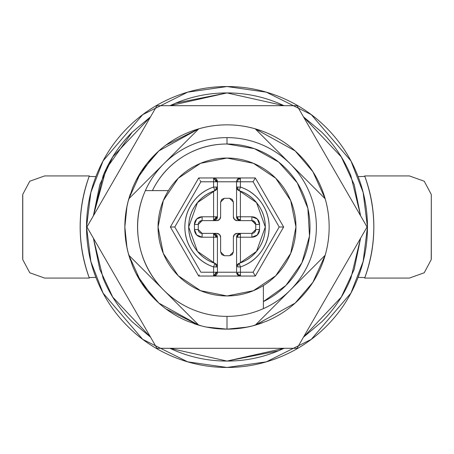 <?xml version="1.0" encoding="UTF-8"?>
<svg xmlns="http://www.w3.org/2000/svg" width="454" height="454" viewBox="0 0 454 454"><rect width="100%" height="100%" fill="white"/><g stroke="black" fill="none" stroke-linecap="round" stroke-linejoin="round"><path stroke-width="0.68" d="M128.096 252.537L126.456 245.052L124.85 227.011L126.462 208.936L128.096 201.463L126.462 208.931L124.85 226.994L126.989 247.901M125.423 237.13L124.85 227.011L126.462 208.931L125.599 215.117M130.258 259.819L128.828 255.233L163.798 290.202C172.179 298.584 181.844 305.043 192.797 309.577C203.744 314.111 215.145 316.381 227 316.381A89.381 89.381 0 0 0 314.423 208.397A89.381 89.381 0 0 0 227 137.619L227 144.003A82.997 82.997 0 0 1 263.388 301.592L263.388 308.635A89.381 89.381 0 0 1 227 316.381L227 329.15L247.691 327.05M236.71 328.685L245.064 327.538L252.537 325.904L245.052 327.544L227 329.15A102.15 102.15 0 0 0 255.233 325.172L288.619 291.786M249.212 326.704L252.537 325.904M259.819 323.742L255.233 325.172A102.15 102.15 0 0 1 198.767 325.172L165.999 308.936M284.102 348.303L227 361.072L169.898 348.303L227 361.072L278.308 350.868L284.113 348.303M150.501 337.106L112.728 297.12L99.795 269.353L93.399 238.197L99.795 269.353L112.728 297.12L150.501 337.106M150.529 116.843L132.199 132.199L106.179 168.877L93.399 215.803L99.795 184.647L112.728 156.88L150.501 116.894M169.898 105.697L227 92.928L175.692 103.132L169.887 105.697M227 367.456L187.672 361.838L142.726 339.365L103.069 293.097L90.868 261.572L86.544 227L90.868 192.428L103.069 160.903L142.726 114.635L187.672 92.162L227 86.544C245.625 86.544 263.541 90.108 280.748 97.235C297.96 104.363 313.147 114.51 326.318 127.682C339.49 140.853 349.637 156.04 356.765 173.252C363.892 190.459 367.456 208.375 367.456 227C367.456 245.625 363.892 263.541 356.765 280.748C349.637 297.96 339.49 313.147 326.318 326.318C313.147 339.49 297.96 349.637 280.748 356.765C263.541 363.892 245.625 367.456 227 367.456C208.375 367.456 190.459 363.892 173.252 356.765C156.04 349.637 140.853 339.49 127.682 326.318C114.51 313.147 104.363 297.96 97.235 280.748C90.108 263.541 86.544 245.625 86.544 227C86.544 208.375 90.108 190.459 97.235 173.252C104.363 156.04 114.51 140.853 127.682 127.682C140.853 114.51 156.04 104.363 173.252 97.235C190.459 90.108 208.375 86.544 227 86.544L266.328 92.162L311.274 114.635L350.931 160.903L363.132 192.428L367.456 227L363.132 261.572L350.931 293.097L311.274 339.365L266.328 361.838L227 367.456M323.742 194.181L325.172 198.767A102.15 102.15 0 0 1 325.172 255.233L312.902 282.274L295.134 303.107L255.233 325.172L290.202 290.202L255.233 325.172L262.253 322.873M153.038 297.461L136.399 274.176M165.432 162.163L128.828 198.767L141.098 171.726L158.866 150.893L198.767 128.828A102.15 102.15 0 0 1 227 124.85A102.15 102.15 0 0 0 198.767 128.828L163.798 163.798L198.767 128.828L194.181 130.258L198.767 128.828L165.999 145.064M153.038 156.539L136.399 179.824M128.828 198.767L163.798 163.798L128.828 198.767A102.15 102.15 0 0 0 128.828 255.233L198.767 325.172L194.181 323.742L198.767 325.172L128.828 255.233A102.15 102.15 0 0 1 128.828 198.767L130.258 194.181M323.742 259.819L325.172 255.233L290.202 290.202L325.172 255.233A102.15 102.15 0 0 0 325.172 198.767L255.233 128.828L262.253 131.127M284.113 105.697L278.308 103.132C261.884 96.327 244.78 92.928 227 92.928L284.102 105.697L227 92.928C209.22 92.928 192.116 96.327 175.692 103.132M303.499 116.894L341.272 156.88L354.205 184.647L360.601 215.803L354.205 184.647L341.272 156.88L303.499 116.894M360.601 238.197L354.205 269.353L341.272 297.12L303.499 337.106M169.887 348.303L175.692 350.868C192.116 357.673 209.22 361.072 227 361.072C244.78 361.072 261.884 357.673 278.308 350.868M303.471 337.157L321.801 321.801C334.377 309.231 344.064 294.731 350.868 278.308L360.618 238.174M360.618 215.826L350.868 175.692C344.064 159.269 334.377 144.769 321.801 132.199L303.471 116.843M132.199 132.199C119.623 144.769 109.936 159.269 103.132 175.692L93.382 215.826M93.382 238.174L103.132 278.308C109.936 294.731 119.623 309.231 132.199 321.801L150.529 337.157M291.837 165.432L325.172 198.767L312.902 171.726L295.134 150.893L255.233 128.828L290.202 163.798L255.233 128.828A102.15 102.15 0 0 0 227 124.85A102.15 102.15 0 0 1 255.233 128.828L259.819 130.258M217.296 328.69L209.067 327.561M217.71 328.673L208.931 327.538L227 329.15L227 316.381A89.381 89.381 0 0 1 145.365 190.612C137.829 207.518 135.74 225.071 139.111 243.27C142.482 261.47 150.711 277.116 163.798 290.202L198.767 325.172A102.15 102.15 0 0 0 227 329.15L206.303 327.05M202.456 326.159L201.463 325.904M198.767 325.172L158.866 303.107L141.098 282.274L128.828 255.233L163.798 290.202M263.388 308.635L263.388 285.583L263.388 301.592L285.946 285.424L301.916 262.724L309.503 236.029L307.869 208.324L297.188 182.707L278.665 162.044L254.365 148.645L227 144.003C211.133 144.003 196.474 148.208 183.024 156.613C169.569 165.018 159.365 176.351 152.408 190.612L145.365 190.612A89.381 89.381 0 0 1 314.423 208.397A89.381 89.381 0 0 1 263.388 308.635M168.417 190.612L152.408 190.612L168.417 190.612M227 144.003L227 137.619A89.381 89.381 0 0 0 145.365 190.612L152.408 190.612A82.997 82.997 0 0 1 227 144.003M208.948 327.544L204.311 326.647M217.426 216.785L217.426 181.787L236.551 181.787L236.557 187.048A3.831 3.831 0 0 0 239.167 190.68A3.831 3.831 0 0 1 236.557 187.048L237.277 189.284L239.167 190.68A38.306 38.306 0 0 1 239.201 263.314L240.416 262.877L240.404 234.519L238.481 234.519A3.831 2.707 90 0 0 237.697 237.215L251.902 237.215L257.316 234.973L259.557 229.554L259.557 224.446L257.316 219.027L251.896 216.785L237.692 216.785A3.831 2.707 90 0 0 238.475 219.481L240.399 220.616L240.399 219.481L237.675 219.481L240.399 220.616L238.475 219.481L240.399 219.481L240.387 191.111C247.878 193.903 253.899 198.58 258.462 205.146C263.019 211.712 265.301 218.993 265.306 226.983C265.312 234.979 263.036 242.26 258.479 248.826C253.922 255.398 247.901 260.08 240.416 262.877L240.404 237.215L251.902 237.215A7.661 7.661 0 0 0 259.557 229.554L259.557 224.446A7.661 7.661 0 0 0 251.896 216.785L240.399 216.785L240.387 191.111L239.167 190.68L256.521 202.592L265.306 226.983L256.544 251.385L239.258 263.485A3.831 2.707 90 0 0 237.709 266.941A3.831 2.707 90 0 0 237.709 266.946L240.416 266.941L239.258 263.485L240.416 266.941L240.421 272.213L237.714 272.213A3.831 2.707 90 0 0 238.498 274.908L240.421 276.043L240.421 274.908L237.697 274.908L240.421 276.043L238.498 274.908L240.421 274.908L240.421 272.213L253.105 272.213L279.204 227L253.105 181.787L240.382 181.787L240.382 179.092L238.458 179.092A3.831 2.707 90 0 0 237.675 181.787L240.382 181.787L240.387 187.048L237.675 187.048A3.831 2.707 90 0 0 239.224 190.51L240.387 187.048C248.968 189.92 255.908 195.033 261.198 202.382C266.487 209.731 269.131 217.931 269.137 226.983C269.143 236.035 266.498 244.241 261.215 251.59C255.931 258.945 249.002 264.058 240.416 266.941A42.137 42.137 0 0 0 240.387 187.048L240.382 181.787L253.105 181.787L255.313 177.957L240.382 177.957L238.458 179.092L237.663 179.092A3.831 3.831 0 0 0 236.551 181.787L237.675 181.787A3.831 2.707 -90 0 1 238.458 179.092L240.382 179.092L240.382 177.957L213.596 177.957L216.303 181.787L217.426 181.787L213.596 177.957L198.687 177.957L170.369 227L198.687 276.043L213.596 276.043L217.426 272.213L216.303 272.213L213.596 276.043L255.313 276.043L283.631 227L255.313 177.957L198.687 177.957L170.369 227L174.796 227L200.895 272.213L213.596 272.213L213.596 266.946C205.009 264.069 198.075 258.95 192.791 251.601C187.508 244.252 184.863 236.052 184.863 227C184.863 217.948 187.508 209.748 192.791 202.399C198.075 195.05 205.009 189.931 213.596 187.054L213.596 181.787L200.895 181.787L174.796 227L200.895 181.787L213.596 181.787L213.596 187.054L214.81 190.686A3.831 3.831 0 0 0 217.426 187.054L216.291 187.054A3.831 2.696 90 0 1 214.753 190.51A3.831 2.696 -90 0 0 216.291 187.054L213.596 187.054L217.426 187.054L217.426 181.787L236.551 181.787L236.568 216.785L237.692 219.492L240.399 220.616L237.215 220.616L234.508 219.492L233.384 216.785L233.384 202.104L232.261 199.391L229.554 198.273L224.446 198.273L221.739 199.391L220.616 202.104L220.616 216.785L219.492 219.492L216.785 220.616L213.596 220.616L217.426 216.785L216.303 216.785L213.596 220.616L216.303 219.492L217.426 216.785L217.426 187.054A3.831 3.831 0 0 1 214.81 190.686L213.596 191.117L213.596 216.785L202.098 216.785L196.684 219.027L194.443 224.446L194.443 229.554L196.684 234.973L202.104 237.215L213.596 237.215L213.596 262.883C206.105 260.085 200.083 255.403 195.526 248.837C190.969 242.271 188.694 234.99 188.694 227C188.694 219.01 190.969 211.729 195.526 205.163C200.083 198.597 206.105 193.915 213.596 191.117L213.596 216.785L202.098 216.785A7.661 7.661 0 0 0 194.443 224.446L198.273 224.446L202.098 220.616L216.785 220.616A3.831 3.831 0 0 0 220.616 216.785L220.616 202.104L224.446 198.273L229.554 198.273L233.384 202.104L233.384 216.785A3.831 3.831 0 0 0 237.215 220.616L251.896 220.616L255.733 224.446L255.733 229.554L251.902 233.384L240.404 233.384L238.481 234.519L237.686 234.519A3.831 3.831 0 0 0 236.574 237.215L237.697 237.215A3.831 2.707 -90 0 1 238.481 234.519L240.404 234.519L240.404 233.384L237.697 234.508L236.574 237.215L236.591 272.213L217.426 272.213L217.426 266.946A3.831 3.831 0 0 0 214.81 263.314L214.753 263.49A3.831 2.696 90 0 1 216.291 266.946L217.426 266.946L217.426 237.215L213.596 233.384L216.303 237.215L217.426 237.215L216.303 234.508L213.596 233.384L216.785 233.384L219.492 234.508L220.616 237.215L220.616 251.902L221.739 254.609L224.446 255.733L229.554 255.733L232.261 254.609L233.384 251.902L233.384 237.215L234.508 234.508L237.215 233.384L240.404 233.384L240.404 237.215L236.574 237.215L236.591 272.213L217.426 272.213L217.426 237.215L216.303 237.215L213.596 233.384L202.104 233.384L198.273 229.554L198.273 224.446A3.831 3.831 0 0 1 202.098 220.616L202.098 216.785L202.098 220.616L213.596 220.616L213.596 216.785L213.596 220.616L216.303 216.785L213.596 216.785L217.426 216.785A3.831 3.831 0 0 1 213.596 220.616M238.237 178.615L240.382 177.957L240.382 181.787L236.551 181.787A3.831 3.831 0 0 1 240.382 177.957L240.001 177.979M227 295.951A68.951 68.951 0 0 1 158.049 227A68.951 68.951 0 0 1 227 158.049A68.951 68.951 0 0 0 158.049 227A68.951 68.951 0 0 0 227 295.951L253.389 290.702L275.754 275.754L290.702 253.389L295.951 227L290.702 200.611L275.754 178.246L253.389 163.298L227 158.049L200.611 163.298L178.246 178.246L163.298 200.611L158.049 227L163.298 253.389L178.246 275.754L200.611 290.702L227 295.951A68.951 68.951 0 0 0 295.951 227A68.951 68.951 0 0 0 227 158.049A68.951 68.951 0 0 1 295.951 227A68.951 68.951 0 0 1 227 295.951M358.11 277.388L364.863 277.564L358.11 277.383M364.67 278.075L409.349 278.075L364.67 278.075C370.782 261.6 373.841 244.575 373.841 227C373.841 209.425 370.782 192.4 364.67 175.925L409.349 175.925L364.67 175.925C376.843 209.975 376.843 244.025 364.67 278.075M44.617 278.075L89.33 278.075C77.157 244.025 77.157 209.975 89.33 175.925L44.651 175.925L89.33 175.925C83.218 192.4 80.159 209.425 80.159 227C80.159 244.575 83.218 261.6 89.33 278.075L44.651 278.075L29.771 272.78L22.774 259.643L22.774 194.357L29.771 181.22L44.651 175.925M95.89 176.612L89.137 176.436L95.89 176.617M89.137 277.564L95.89 277.388L89.137 277.564M364.863 176.436L358.11 176.612L364.863 176.436M409.383 175.925L424.229 181.22L431.226 194.357L431.3 196.049L431.226 259.643L424.229 272.78L409.383 278.075M424.223 272.792L431.226 259.643A22.32 20.43 5.2 0 0 431.3 257.951L431.3 196.049A22.32 20.43 -5.2 0 0 431.226 194.357L424.223 181.208M29.777 181.208L22.774 194.357A22.32 20.43 -174.8 0 0 22.7 196.049L22.7 257.951A22.32 20.43 174.8 0 0 22.774 259.643L29.777 272.792M237.215 233.384A3.831 3.831 0 0 0 233.384 237.215L233.384 251.902L229.554 255.733L224.446 255.733L220.616 251.902L220.616 237.215A3.831 3.831 0 0 0 216.785 233.384L202.104 233.384L202.104 237.215L202.104 233.384A3.831 3.831 0 0 1 198.273 229.554L194.443 229.554L198.273 229.554L198.273 224.446L194.443 224.446L194.443 229.554A7.661 7.661 0 0 0 202.104 237.215L213.596 237.215L213.596 262.883L214.81 263.314L197.467 251.397L188.694 227L197.467 202.603L214.81 190.686L213.596 187.054A42.137 42.137 0 0 0 213.596 266.946L214.81 263.314A38.306 38.306 0 0 1 214.81 190.686L216.7 189.29L217.426 187.054M199.391 221.739L202.098 220.616M220.616 202.104L221.739 199.391L224.446 198.273M229.554 198.273L232.261 199.391L233.384 202.104M240.399 220.616A3.831 3.831 0 0 1 236.568 216.785L240.399 216.785L240.399 220.616L251.896 220.616L254.609 221.739L255.733 224.446L259.557 224.446L255.733 224.446L255.733 229.554L254.609 232.261M233.384 251.902L232.261 254.609L229.554 255.733M224.446 255.733L221.739 254.609L220.616 251.902M213.596 233.384L213.596 237.215L213.596 233.384A3.831 3.831 0 0 1 217.426 237.215M213.596 237.215L216.303 237.215L213.596 237.215M217.426 266.946A3.831 3.831 0 0 0 214.81 263.314L216.7 264.71L217.426 266.946L216.291 266.946A3.831 2.696 -90 0 0 214.753 263.49L213.596 266.946L216.291 266.946L213.596 266.946L213.596 272.213L200.895 272.213L174.796 227L170.369 227L198.687 276.043L213.596 276.043L213.596 272.213L217.426 272.213A3.831 3.831 0 0 1 213.596 276.043L216.303 272.213L213.596 272.213L213.596 276.043L214.68 275.884M216.791 179.676L216.303 179.08L217.426 181.787L213.596 181.787L213.596 177.957L213.596 181.787L216.303 181.787L213.596 177.957A3.831 3.831 0 0 1 217.426 181.787L217.267 180.698M200.021 180.329L200.895 181.787M199.334 179.08L198.687 177.957M199.334 274.92L198.687 276.043M216.303 179.08L215.712 178.598M214.68 178.116L213.596 177.957M255.313 177.957L283.631 227L279.204 227L282.331 227M254.666 179.08L253.105 181.787L279.204 227L253.105 272.213L240.421 272.213L240.421 276.043L255.313 276.043L283.631 227M215.707 275.408L216.83 274.256M217.262 273.308L217.421 272.224M236.557 187.048L237.675 187.048L236.557 187.048L236.568 216.785A3.831 3.831 0 0 0 237.675 219.481L238.475 219.481A3.831 2.707 -90 0 1 237.692 216.785L236.568 216.785M237.663 179.092L238.458 179.092L240.382 177.957L237.663 179.092M253.979 273.671L255.313 276.038M216.354 274.869L213.596 276.043L240.421 276.043A3.831 3.831 0 0 1 236.591 272.213L237.714 274.92L236.591 272.213A3.831 3.831 0 0 0 237.697 274.908L238.498 274.908A3.831 2.707 -90 0 1 237.714 272.213L240.421 272.213L240.416 266.941L237.709 266.946A3.831 2.707 -90 0 1 239.258 263.485L239.201 263.314A3.831 3.831 0 0 0 236.585 266.946A3.831 3.831 0 0 1 239.201 263.314L238.526 263.615M237.675 187.048L240.387 187.048L239.224 190.51A3.831 2.707 -90 0 1 237.675 187.048M254.666 274.92L253.105 272.213M237.714 274.92L240.421 276.043M251.896 220.616L251.896 216.785L251.896 220.616A3.831 3.831 0 0 1 255.733 224.446M255.733 229.554L259.557 229.554L255.733 229.554A3.831 3.831 0 0 1 251.902 233.384L251.902 237.215L251.902 233.384L240.404 233.384L237.686 234.519L238.481 234.519L240.404 233.384A3.831 3.831 0 0 0 236.574 237.215M239.201 263.314L237.306 264.71L236.585 266.946M156.965 348.303L297.035 348.303L367.07 227L297.035 105.697L156.965 105.697L86.93 227L156.965 348.303L86.93 227L156.965 105.697L297.035 105.697L367.07 227L297.035 348.303L156.965 348.303M252.379 325.966L266.089 321.375C278.608 316.188 289.652 308.811 299.231 299.231C308.811 289.652 316.188 278.608 321.375 266.089C326.557 253.576 329.15 240.546 329.15 227C329.15 213.454 326.557 200.424 321.375 187.911C316.188 175.392 308.811 164.348 299.231 154.769C289.652 145.189 278.608 137.812 266.089 132.625C253.576 127.443 240.546 124.85 227 124.85C213.454 124.85 200.424 127.443 187.911 132.625C175.392 137.812 164.348 145.189 154.769 154.769C145.189 164.348 137.812 175.392 132.625 187.911L128.022 201.684M126.995 206.082L124.85 226.989M128.022 252.322L132.625 266.089C137.812 278.608 145.189 289.652 154.769 299.231C164.348 308.811 175.392 316.188 187.911 321.375L201.621 325.966"/></g></svg>
